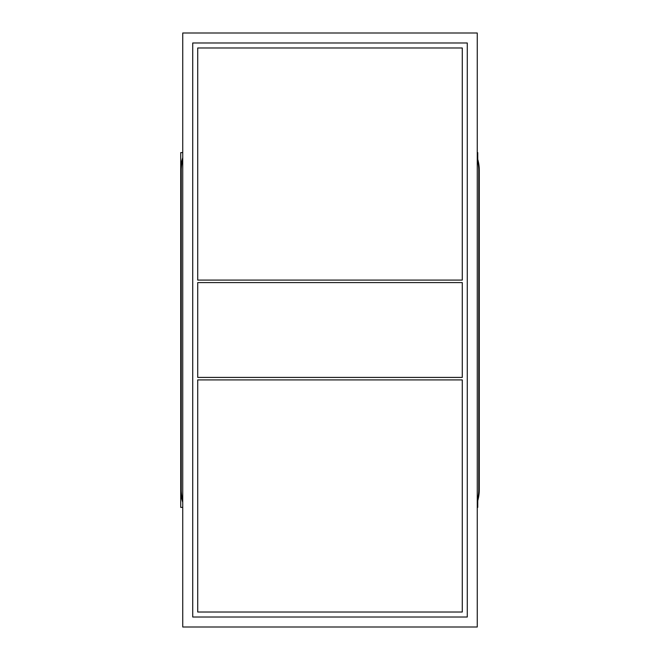 <?xml version="1.0" encoding="UTF-8"?>
<svg xmlns="http://www.w3.org/2000/svg" width="660" height="660" viewBox="0 0 660 660"><rect width="100%" height="100%" fill="white"/><g stroke="black" fill="none" stroke-linecap="round" stroke-linejoin="round"><path stroke-width="0.99" d="M182.746 159.439A39.93 39.93 0 0 0 181.252 170.272L181.252 489.728A39.93 39.93 0 0 0 182.746 500.56M477.254 500.56A39.93 39.93 0 0 0 478.747 489.728L478.747 170.272A39.93 39.93 0 0 0 477.254 159.439M477.254 158.177A39.93 39.93 0 0 1 479.127 170.272L479.127 489.728A39.93 39.93 0 0 1 477.254 501.823M182.746 501.823A39.93 39.93 0 0 1 180.873 489.728L180.873 170.272A39.93 39.93 0 0 1 182.746 158.177M477.254 157.69A39.93 39.93 0 0 1 479.284 170.272L479.284 489.728A39.93 39.93 0 0 1 477.254 502.309M182.746 502.309A39.93 39.93 0 0 1 180.716 489.728L180.716 170.272A39.93 39.93 0 0 1 182.746 157.69M180.716 472.123L180.716 507.383L182.746 507.383M182.746 152.617L180.716 152.617L180.716 187.877M197.719 47.974L462.281 47.974L462.281 280.087L197.719 280.087L197.719 47.974M197.719 612.026L462.281 612.026L462.281 379.912L197.719 379.912L197.719 612.026M182.746 33L477.254 33L477.254 627L182.746 627L182.746 33M192.728 617.017L467.272 617.017L467.272 42.983L192.728 42.983L192.728 617.017M197.719 282.579L462.281 282.579L462.281 377.421L197.719 377.421L197.719 282.579M477.749 159.307L477.749 152.617L477.254 152.617M477.254 507.383L477.749 507.383L477.749 500.692"/></g></svg>
